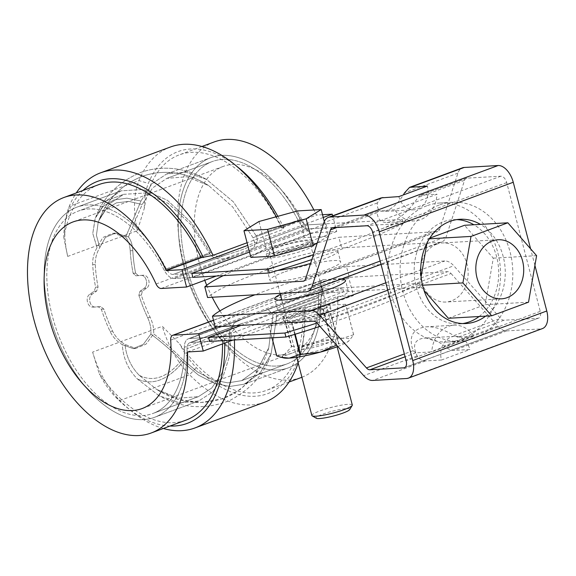 <?xml version="1.0" encoding="UTF-8"?>
<svg xmlns="http://www.w3.org/2000/svg" width="576" height="576" viewBox="0 0 576 576"><rect width="100%" height="100%" fill="white"/><g stroke="black" fill="none" stroke-linecap="round" stroke-linejoin="round"><path stroke-width="0.43" stroke-dasharray="2.88 2.16" d="M125.633 237.082C128.311 240.394 129.838 244.966 130.219 250.79A112.025 63.936 -110.3 0 0 133.135 273.305L135.9 275.796L140.616 275.4C146.218 274.507 149.026 285.293 144.007 288.41L139.939 291.298L138.866 295.315A112.025 63.936 -110.3 0 0 147.593 317.491C150.221 323.215 151.322 328.738 150.898 334.08C163.03 343.246 173.722 352.584 182.952 362.11L198.526 375.142L214.524 383.4L230.004 386.453L244.267 384.149L260.035 373.147L271.094 353.981L276.854 315.454L273.902 311.616L272.354 312.343C265.954 315.72 256.284 319.298 243.353 323.064L239.911 324.18L231.286 332.302L229.385 356.522L222.984 376.898L212.53 392.047L198.698 400.99L179.626 402.905L158.846 395.597L137.369 378.958C128.117 369.497 123.098 358.056 122.328 344.635C116.914 341.482 112.824 337.061 110.059 331.373A112.025 63.936 69.7 0 1 101.326 309.19L98.215 306.72L93.391 307.123C87.509 308.03 84.701 297.245 90 294.113L94.176 291.218L95.594 287.179A112.025 63.936 69.7 0 1 92.686 264.672C92.426 258.811 93.888 253.138 97.063 247.644L102.838 237.485L112.939 233.237L125.633 237.082C128.311 240.394 129.838 244.966 130.219 250.79A112.025 63.936 -110.3 0 0 133.135 273.305L135.9 275.796L140.616 275.4C146.218 274.507 149.026 285.293 144.007 288.41L139.939 291.298L138.866 295.315A112.025 63.936 -110.3 0 0 147.593 317.491C150.221 323.215 151.322 328.738 150.898 334.08L143.338 344.34L133.106 348.595L122.328 344.635C116.914 341.482 112.824 337.061 110.059 331.373A112.025 63.936 69.7 0 1 101.326 309.19L98.215 306.72L93.391 307.123C87.509 308.03 84.701 297.245 90 294.113L94.176 291.218L95.594 287.179A112.025 63.936 69.7 0 1 92.686 264.672C92.426 258.811 93.888 253.138 97.063 247.644L92.758 233.402L95.134 218.599L106.207 200.794L121.003 190.843L143.258 189.468L167.414 200.304L190.685 222.113L210.514 252.526C214.675 256.63 219.722 257.465 225.634 255.031C238.507 251.28 248.177 247.709 254.635 244.31C257.674 243.446 258.156 240.566 256.075 235.685L233.323 201.816L206.446 179.395L185.652 172.087L166.586 173.995L151.798 183.902L140.99 201.017L125.633 237.082L140.99 201.017L126.864 198.18L113.638 200.009L102.931 206.489L95.407 217.872L106.207 200.794L121.003 190.843L143.258 189.468L167.414 200.304L190.685 222.113L210.514 252.526C214.675 256.63 219.722 257.465 225.634 255.031C238.507 251.28 248.177 247.709 254.635 244.31C257.674 243.446 258.156 240.566 256.075 235.685L233.323 201.816L206.446 179.395L185.652 172.087L166.586 173.995L151.798 183.902L140.99 201.017L126.864 198.18L113.638 200.009L102.931 206.489L95.407 217.872L92.758 233.402L97.063 247.644L102.838 237.485L112.939 233.237L125.633 237.082M249.509 252.05L325.901 223.812L307.166 224.892A9.749 5.566 -110.3 0 1 300.326 219.326A112.025 63.936 -110.3 0 0 210.823 157.637A112.025 63.936 -110.3 0 0 189.698 284.882A112.025 63.936 -110.3 0 0 288.511 367.79A112.025 63.936 -110.3 0 0 321.106 299.095L276.854 315.454L273.902 311.616L272.354 312.343C265.954 315.72 256.284 319.298 243.353 323.064L239.911 324.18L231.286 332.302L229.385 356.522L222.984 376.898L212.53 392.047L198.698 400.99L179.626 402.905L158.846 395.597L137.369 378.958C128.117 369.497 123.098 358.056 122.328 344.635L133.106 348.595L143.338 344.34L150.898 334.08C163.03 343.246 173.722 352.584 182.952 362.11C167.4 380.311 152.201 385.927 137.369 378.958C152.201 385.927 167.4 380.311 182.952 362.11L198.526 375.142L214.524 383.4L230.004 386.453L244.267 384.149L260.035 373.147L271.094 353.981L276.854 315.454L321.106 299.095A9.749 5.566 -110.3 0 1 323.935 293.119A9.749 5.566 -110.3 0 0 321.106 299.095A112.025 63.936 -110.3 0 1 288.511 367.79A112.025 63.936 -110.3 0 1 189.698 284.882A112.025 63.936 -110.3 0 1 210.823 157.637A112.025 63.936 -110.3 0 1 300.326 219.326A9.749 5.566 -110.3 0 0 307.166 224.892L402.286 219.427A243.684 34.402 165.4 0 1 313.445 254.664M135.842 275.796L143.078 275.256C148.666 274.363 151.481 285.149 146.462 288.274L142.394 291.154L141.329 295.171A107.849 61.553 -110.3 0 0 150.178 317.347C152.849 323.042 154.008 328.55 153.662 333.864C164.513 342.259 174.118 350.734 182.484 359.294L197.532 371.93L212.969 379.922L227.916 382.874L241.661 380.657L257.918 368.798L268.747 347.861L273.031 314.525L267.948 309.362L242.971 318.6L234.331 322.906L229.788 330.516L227.945 353.873L221.789 373.45L211.73 388.03L198.41 396.648L178.351 398.225L156.557 389.376L139.219 375.286C130.939 366.768 126.216 356.486 125.035 344.448C119.578 341.294 115.452 336.888 112.644 331.222A107.849 61.553 69.7 0 1 103.795 309.053L100.67 306.583L95.846 306.986C89.957 307.894 87.149 297.108 92.455 293.969L96.631 291.074L98.064 287.042A107.849 61.553 69.7 0 1 95.27 264.521C95.069 258.674 96.574 253.015 99.792 247.543L105.415 237.362L115.531 233.086L128.419 236.959C131.011 240.271 132.473 244.836 132.804 250.646A107.849 61.553 -110.3 0 0 135.598 273.161L138.355 275.652L143.078 275.256C148.666 274.363 151.481 285.149 146.462 288.274L142.394 291.154L141.329 295.171A107.849 61.553 -110.3 0 0 150.178 317.347C152.849 323.042 154.008 328.55 153.662 333.864L145.973 344.167L135.698 348.444L125.035 344.448C119.578 341.294 115.452 336.888 112.644 331.222A107.849 61.553 69.7 0 1 103.795 309.053L100.67 306.583L95.846 306.986C89.957 307.894 87.149 297.108 92.455 293.969L96.631 291.074L98.064 287.042A107.849 61.553 69.7 0 1 95.27 264.521C95.069 258.674 96.574 253.015 99.792 247.543L96.43 235.339L98.129 222.696L98.906 220.514L109.339 203.94L123.61 194.335L145.037 193.01L168.3 203.443L190.706 224.453L209.779 253.721C215.086 262.13 227.059 258.502 234.259 256.226L248.09 251.114C254.707 249.833 256.349 245.369 253.022 237.73L232.682 206.928L208.699 185.594L186.905 176.76L166.874 178.344L152.582 187.949L142.171 204.516L128.419 236.959C131.011 240.271 132.473 244.836 132.804 250.646A107.849 61.553 -110.3 0 0 135.598 273.161L138.355 275.652L135.842 275.796M319.946 326.412A243.684 34.402 -14.6 0 0 420.005 287.467L418.968 283.464L323.842 288.922A13.925 7.949 -110.3 0 0 322.488 289.202A13.925 7.949 -110.3 0 0 318.442 297.742A107.849 61.553 69.7 0 1 287.064 363.874A107.849 61.553 69.7 0 1 191.938 284.054A107.849 61.553 69.7 0 1 212.27 161.554A107.849 61.553 69.7 0 1 298.433 220.946A13.925 7.949 -110.3 0 0 308.203 228.888L403.33 223.43L402.286 219.427M420.005 287.467L324.886 292.925A9.749 5.566 -110.3 0 0 323.935 293.119A9.749 5.566 -110.3 0 1 324.886 292.925L272.354 312.343L324.886 292.925L343.62 291.852L342.576 287.849L323.842 288.922A13.925 7.949 -110.3 0 0 322.488 289.202A13.925 7.949 -110.3 0 0 318.442 297.742A107.849 61.553 69.7 0 1 287.064 363.874A107.849 61.553 69.7 0 1 191.938 284.054A107.849 61.553 69.7 0 1 212.27 161.554A107.849 61.553 69.7 0 1 298.433 220.946A13.925 7.949 -110.3 0 0 308.203 228.888L326.945 227.815L192.881 277.373L174.146 278.453L192.881 277.373M98.273 306.72L100.735 306.576L98.273 306.72M166.262 268.884A112.025 63.936 -110.3 0 0 76.759 207.202A112.025 63.936 -110.3 0 0 55.642 334.44A112.025 63.936 -110.3 0 0 154.447 417.348A112.025 63.936 -110.3 0 0 187.042 348.66A9.749 5.566 -110.3 0 1 189.878 342.677A9.749 5.566 -110.3 0 0 187.042 348.66A112.025 63.936 -110.3 0 1 154.447 417.348L198.698 400.99L154.447 417.348A112.025 63.936 -110.3 0 1 55.642 334.44A112.025 63.936 -110.3 0 1 76.759 207.202L121.003 190.843L76.759 207.202A112.025 63.936 -110.3 0 1 166.262 268.884A9.749 5.566 -110.3 0 0 173.102 274.45L191.837 273.377L173.102 274.45A9.749 5.566 -110.3 0 1 166.262 268.884L210.514 252.526L166.262 268.884M184.378 347.299A107.849 61.553 69.7 0 1 153 413.431A107.849 61.553 69.7 0 1 57.874 333.619A107.849 61.553 69.7 0 1 78.214 211.118A107.849 61.553 69.7 0 1 164.369 270.504A13.925 7.949 -110.3 0 0 174.146 278.453A13.925 7.949 -110.3 0 1 164.369 270.504A107.849 61.553 69.7 0 0 78.214 211.118L123.61 194.335L145.037 193.01L168.3 203.443L190.706 224.453L209.779 253.721C215.086 262.13 227.059 258.502 234.259 256.226L248.09 251.114C254.707 249.833 256.349 245.369 253.022 237.73L232.682 206.928L208.699 185.594L186.905 176.76L166.874 178.344L152.582 187.949L142.171 204.516L128.419 236.959L115.531 233.086L112.939 233.237L115.531 233.086L105.415 237.362L99.792 247.543L96.43 235.339L98.129 222.696L99.727 218.318L106.409 208.735L116.525 202.817L128.974 201.413L142.171 204.516L128.974 201.413L116.525 202.817L106.409 208.735L99.727 218.318L98.129 222.696L99.497 218.887L98.906 220.514L109.339 203.94L123.61 194.335L78.214 211.118A107.849 61.553 69.7 0 0 57.874 333.619A107.849 61.553 69.7 0 0 153 413.431L198.41 396.648L178.351 398.225L156.557 389.376L139.219 375.286C153.389 382.651 167.81 377.316 182.484 359.294L197.532 371.93L212.969 379.922L227.916 382.874L241.661 380.657L257.918 368.798L268.747 347.861L273.031 314.525L267.948 309.362L242.971 318.6L234.331 322.906L229.788 330.516L227.945 353.873L221.789 373.45L211.73 388.03L198.41 396.648L153 413.431A107.849 61.553 69.7 0 0 184.378 347.299A13.925 7.949 -110.3 0 1 188.424 338.76A13.925 7.949 -110.3 0 0 184.378 347.299L229.788 330.516L184.378 347.299M320.501 310.046A24.372 3.442 -14.6 0 0 329.782 304.726A24.372 3.442 -14.6 0 0 305.33 307.541A24.372 3.442 -14.6 0 0 282.614 317.009A24.372 3.442 -14.6 0 0 296.114 316.649A24.372 3.442 -14.6 0 0 320.501 310.046M321.545 314.05A24.372 3.442 -14.6 0 0 330.818 308.729A24.372 3.442 -14.6 0 0 306.374 311.544A24.372 3.442 -14.6 0 0 283.658 321.012A24.372 3.442 -14.6 0 0 297.158 320.652A24.372 3.442 -14.6 0 0 321.545 314.05M208.519 337.406L189.778 338.479A13.925 7.949 -110.3 0 0 188.424 338.76L242.971 318.6L188.424 338.76A13.925 7.949 -110.3 0 1 189.778 338.479L208.519 337.406M316.951 323.042A243.684 34.402 -14.6 0 0 418.968 283.464M209.556 341.41L190.822 342.482A9.749 5.566 -110.3 0 0 189.878 342.677L239.911 324.18L189.878 342.677A9.749 5.566 -110.3 0 1 190.822 342.482L209.556 341.41L343.62 291.852M276.257 251.662A24.372 3.442 165.4 0 1 300.643 245.052A24.372 3.442 165.4 0 1 314.143 244.692A24.372 3.442 165.4 0 1 291.427 254.167A24.372 3.442 165.4 0 1 266.976 256.982A24.372 3.442 165.4 0 1 276.257 251.662M403.33 223.43A243.684 34.402 165.4 0 1 311.854 259.546M275.213 247.658A24.372 3.442 165.4 0 1 299.599 241.056A24.372 3.442 165.4 0 1 313.099 240.696A24.372 3.442 165.4 0 1 290.383 250.164A24.372 3.442 165.4 0 1 265.939 252.979A24.372 3.442 165.4 0 1 275.213 247.658M232.97 340.063L353.405 295.546L348.883 278.201L217.62 326.729M187.517 351.958L222.372 339.07A125.568 71.662 69.7 0 1 222.494 343.937M301.91 377.273A125.568 71.662 -110.3 0 0 337.673 296.446L302.81 309.334L304.978 309.211L303.934 310.946L234.223 336.715L222.372 339.07M337.673 296.446L353.405 295.546M241.034 325.39L342.576 287.849M139.219 375.286C153.389 382.651 167.81 377.316 182.484 359.294C174.118 350.734 164.513 342.259 153.662 333.864L145.973 344.167L135.698 348.444L125.035 344.448C126.216 356.486 130.939 366.768 139.219 375.286M322.524 214.726L316.476 215.071A125.568 71.662 -110.3 0 0 313.913 209.981M214.171 141.962A125.568 71.662 -110.3 0 0 190.498 284.587A125.568 71.662 -110.3 0 0 301.255 377.518M156.067 283.99L306.216 228.485A6.962 3.974 -110.3 0 0 311.35 232.97L336.722 231.516L332.633 215.813M306.216 228.485A99.497 56.779 -110.3 0 0 223.214 166.421A99.497 56.779 -110.3 0 0 204.775 280.289M206.726 285.257A99.497 56.779 -110.3 0 0 212.206 297.252M219.917 310.882A99.497 56.779 -110.3 0 0 292.212 353.059A99.497 56.779 -110.3 0 0 320.832 284.594A6.962 3.974 -110.3 0 1 322.834 279.799L213.494 320.22M213.523 320.321L323.51 279.662A6.962 3.974 -110.3 0 0 322.834 279.799M323.51 279.662L348.883 278.201M323.237 217.483L247.774 245.383M98.878 184.586A125.568 71.662 69.7 0 0 63.886 238.018L67.694 256.421L137.412 230.652L144.324 208.282A125.568 71.662 69.7 0 1 179.316 154.85A125.568 71.662 69.7 0 1 281.614 227.959L316.476 215.071M281.614 227.959L283.781 227.837L282.737 229.572L247.082 242.748M302.81 309.334A125.568 71.662 69.7 0 1 266.393 390.406A125.568 71.662 69.7 0 1 179.662 343.951L162.331 326.333L92.621 352.102L99.223 373.687A125.568 71.662 69.7 0 0 185.962 420.142M303.934 310.946A136.008 77.623 69.7 0 1 302.004 347.623A136.008 77.623 69.7 0 1 298.159 362.873M264.658 402.185A136.008 77.623 69.7 0 1 189.533 374.738A73.8 42.12 69.7 0 1 162.331 326.333M234.223 336.715A136.008 77.623 69.7 0 1 234.382 339.984M163.339 428.501A136.008 77.623 69.7 0 1 131.09 410.81A136.008 77.623 69.7 0 1 119.815 400.514A73.8 42.12 69.7 0 1 92.621 352.102M144.324 208.282A66.838 38.146 69.7 0 1 148.342 183.42A129.046 73.649 69.7 0 1 238.694 167.846M137.412 230.652A73.8 42.12 69.7 0 1 138.953 180.59A136.008 77.623 69.7 0 1 170.33 147.038M67.694 256.421A73.8 42.12 69.7 0 1 66.002 217.757A73.8 42.12 69.7 0 1 69.242 206.359A136.008 77.623 69.7 0 1 76.262 192.946M63.886 238.018A66.838 38.146 69.7 0 1 64.966 223.474A66.838 38.146 69.7 0 1 67.903 213.156A129.046 73.649 69.7 0 1 82.944 190.476M277.841 216.338A129.046 73.649 69.7 0 1 283.781 227.837M276.264 216.77A136.008 77.623 69.7 0 1 282.737 229.572M170.021 426.031A129.046 73.649 69.7 0 1 126.576 407.138A129.046 73.649 69.7 0 1 115.884 397.368A66.838 38.146 69.7 0 1 99.223 373.687M224.546 338.947A129.046 73.649 69.7 0 1 224.683 343.13M304.978 309.211A129.046 73.649 69.7 0 1 303.041 341.906A129.046 73.649 69.7 0 1 196.322 367.632A66.838 38.146 69.7 0 1 179.662 343.951M325.901 223.812L326.945 227.815M336.722 231.516L216.295 276.034M316.98 323.071L451.037 273.514A6.962 3.974 -110.3 0 0 447.588 271.663L349.294 277.308L346.507 266.638L380.167 264.701M381.103 264.65L444.809 260.993A18.101 10.332 -110.3 0 1 453.78 265.788L500.515 318.377L453.859 335.621C444.067 329.443 434.858 326.498 426.226 326.808C412.697 328.601 408.319 336.564 413.1 350.69L415.814 352.807L431.77 351.893L441.554 348.271A18.454 14.926 -93.3 0 1 454.608 336.341A18.454 14.926 -93.3 0 1 464.213 339.898L473.998 336.283A29.592 23.933 86.7 0 0 453.967 325.217A29.592 23.933 86.7 0 0 431.77 351.893M466.956 178.15L420.329 195.271L466.279 178.286A6.962 3.974 -110.3 0 1 466.956 178.15L500.89 176.198A6.962 3.974 -110.3 0 1 506.714 182.635L540.245 311.371A6.962 3.974 69.7 0 1 538.574 318.132A6.962 3.974 69.7 0 1 537.898 318.276L503.964 320.22A6.962 3.974 69.7 0 1 500.515 318.377M466.279 178.286A6.962 3.974 -110.3 0 0 464.551 180.324L446.191 236.65A18.101 10.332 69.7 0 1 441.706 241.956A18.101 10.332 69.7 0 1 439.949 242.316L341.647 247.961A136.541 19.274 -14.6 0 0 207.583 297.518M305.503 279.029L439.567 229.464A6.962 3.974 69.7 0 1 437.839 231.509A6.962 3.974 69.7 0 1 437.162 231.646L338.868 237.283L341.647 247.961M439.567 229.464L457.934 173.146A18.101 10.332 69.7 0 1 462.413 167.839M534.917 265.428L530.582 248.782M451.037 273.514L497.772 326.095A18.101 10.332 -110.3 0 0 506.743 330.89L540.677 328.946A18.101 10.332 -110.3 0 0 542.434 328.586M223.366 275.623A136.541 19.274 165.4 0 1 338.868 237.283M277.762 270.425A36.554 5.162 165.4 0 1 267.113 269.525A36.554 5.162 165.4 0 1 281.03 261.54A36.554 5.162 165.4 0 1 317.606 251.633A36.554 5.162 165.4 0 1 337.853 251.093A36.554 5.162 165.4 0 1 323.935 259.078A36.554 5.162 165.4 0 1 310.586 263.426M398.887 196.596A18.454 14.926 86.7 0 0 404.546 206.201A18.454 14.926 86.7 0 0 414.151 209.758A18.454 14.926 86.7 0 0 427.205 197.827A18.454 14.926 86.7 0 0 427.306 186.084M381.175 197.87L377.323 202.939C376.963 208.692 379.008 211.55 383.465 211.522C390.391 210.384 397.022 204.862 403.344 194.947M420.329 195.271L417.902 197.575C407.866 212.551 397.584 220.853 387.043 222.473C381.103 222.624 377.798 219.348 377.136 212.645L378.806 210.73L394.762 209.815L436.99 194.206A29.592 23.933 -93.3 0 1 414.792 220.882A29.592 23.933 -93.3 0 1 394.762 209.815M332.215 227.844L378.806 210.73L332.892 227.707M421.034 195.12L436.99 194.206M346.507 266.638A136.541 19.274 -14.6 0 0 254.902 294.804M215.23 326.866A136.541 19.274 165.4 0 1 349.294 277.308M341.014 279.18A36.554 5.162 -14.6 0 0 288.677 290.887A36.554 5.162 -14.6 0 0 280.318 294.386M334.361 299.095A36.554 5.162 165.4 0 1 297.785 309.002A36.554 5.162 165.4 0 1 277.538 309.542A36.554 5.162 165.4 0 1 311.609 295.337A36.554 5.162 165.4 0 1 348.278 291.118A36.554 5.162 165.4 0 1 334.361 299.095M503.964 320.22L458.042 337.198L473.998 336.283M458.042 337.198L453.859 335.621M441.454 360.014L425.498 360.929C422.338 361.073 419.558 359.395 417.168 355.896C412.157 345.55 414.41 339.617 423.922 338.098C430.495 337.946 437.299 340.531 444.319 345.859C447.862 348.919 451.066 350.438 453.924 350.417L469.872 349.502A18.454 14.926 -93.3 0 0 464.213 339.898L441.554 348.271A18.454 14.926 -93.3 0 0 441.454 360.014L469.872 349.502M456.732 219.622A52.222 42.242 86.7 0 0 453.456 219.65A52.222 42.242 86.7 0 0 443.419 221.753A52.222 42.242 86.7 0 0 414.95 280.49A52.222 42.242 86.7 0 0 459.439 323.914A52.222 42.242 86.7 0 0 462.701 323.568M479.102 316.519A52.222 42.242 86.7 0 0 498.622 269.359A52.222 42.242 86.7 0 0 473.839 224.748M485.64 316.138A52.222 42.242 86.7 0 0 505.159 268.985A52.222 42.242 86.7 0 0 480.377 224.374M283.81 272.21A36.554 5.162 -14.6 0 0 269.892 280.195A36.554 5.162 -14.6 0 0 306.562 275.976A36.554 5.162 -14.6 0 0 340.639 261.763A36.554 5.162 -14.6 0 0 320.386 262.303A36.554 5.162 -14.6 0 0 283.81 272.21M429.768 238.14L427.687 238.903L426.982 242.978M429.336 238.81L427.687 238.903M439.078 205.078A69.624 56.318 86.7 0 0 401.119 283.392A69.624 56.318 86.7 0 0 460.44 341.294A69.624 56.318 86.7 0 0 512.676 268.553A69.624 56.318 86.7 0 0 452.462 202.27A69.624 56.318 86.7 0 0 439.078 205.078M448.366 318.283L485.208 304.661L493.294 258.163L464.53 225.288M421.07 276.962L419.609 285.401L424.008 290.434M422.51 285.235L419.609 285.401M436.802 244.138A29.592 23.933 86.7 0 0 420.674 277.423A29.592 23.933 86.7 0 0 445.882 302.026A29.592 23.933 86.7 0 0 468.086 271.116A29.592 23.933 86.7 0 0 442.49 242.942A29.592 23.933 86.7 0 0 436.802 244.138M426.816 205.783A69.624 56.318 86.7 0 0 388.858 284.098A69.624 56.318 86.7 0 0 448.178 341.993A69.624 56.318 86.7 0 0 500.414 269.258A69.624 56.318 86.7 0 0 440.201 202.975A69.624 56.318 86.7 0 0 426.816 205.783M528.523 302.177L485.208 304.661M536.609 255.679L493.294 258.163M317.275 242.921L328.126 236.246L304.531 237.6L265.925 248.191L250.906 257.422M305.604 240.89A20.887 2.952 165.4 0 1 309.73 241.567A20.887 2.952 165.4 0 1 290.261 249.689A20.887 2.952 165.4 0 1 269.302 252.101A20.887 2.952 165.4 0 1 282.694 245.707A20.887 2.952 165.4 0 1 305.604 240.89M352.296 404.986A20.887 2.952 -14.6 0 0 348.17 404.309A20.887 2.952 -14.6 0 0 325.267 409.126A20.887 2.952 -14.6 0 0 311.875 415.519M349.711 409.586A17.41 2.455 -14.6 0 0 332.338 411.214A17.41 2.455 -14.6 0 0 316.368 418.27M258.977 221.508L265.925 248.191M297.583 210.917L304.531 237.6M324.302 221.566L328.126 236.246M276.689 355.846L284.825 354.19A34.812 4.918 -14.6 0 0 283.586 357.898M337.802 346.507A34.812 4.918 -14.6 0 0 347.026 342.252A34.812 4.918 -14.6 0 0 348.876 340.891A34.812 4.918 -14.6 0 0 342.742 338.306A34.812 4.918 -14.6 0 0 311.638 344.282A34.812 4.918 -14.6 0 0 284.825 354.19L291.456 346.759L283.522 316.303L268.754 325.382A40.032 5.652 -14.6 0 0 268.826 325.447L292.032 324.115A40.032 5.652 -14.6 0 0 292.543 324.022L330.516 313.603A40.032 5.652 -14.6 0 0 330.955 313.438L345.73 304.358A40.032 5.652 -14.6 0 0 345.658 304.294L322.445 305.626A40.032 5.652 -14.6 0 0 321.941 305.719L283.961 316.138A40.032 5.652 -14.6 0 0 283.522 316.303M334.591 344.635A20.887 2.952 -14.6 0 0 335.83 342.605A20.887 2.952 -14.6 0 0 315.18 345.37A20.887 2.952 -14.6 0 0 295.812 353.023A20.887 2.952 -14.6 0 0 310.896 352.454A20.887 2.952 -14.6 0 0 334.591 344.635M294.703 334.375L292.032 324.115M272.045 337.824L268.826 325.447M325.901 311.285A20.887 2.952 -14.6 0 0 327.355 310.068A20.887 2.952 -14.6 0 0 306.497 312.019A20.887 2.952 -14.6 0 0 287.338 320.486A20.887 2.952 -14.6 0 0 305.057 318.456A20.887 2.952 -14.6 0 0 325.901 311.285M283.961 316.138L291.895 346.601A40.032 5.652 -14.6 0 0 291.456 346.759M291.895 346.601L311.638 344.282L329.875 336.182L321.941 305.719M330.516 313.603L338.45 344.066A40.032 5.652 -14.6 0 0 338.89 343.901L347.026 342.252L349.351 340.438L353.664 334.822A40.032 5.652 -14.6 0 0 353.592 334.757L342.742 338.306L330.386 336.089A40.032 5.652 -14.6 0 0 329.875 336.182M271.994 337.824L268.754 325.382M330.386 336.089L322.445 305.626M353.592 334.757L345.658 304.294M295.2 334.224L292.543 324.022M353.664 334.822L345.73 304.358M338.89 343.901L330.955 313.438M330.278 341.676A17.114 2.419 -14.6 0 0 331.553 340.294A17.114 2.419 -14.6 0 0 331.294 340.006A17.114 2.419 -14.6 0 0 314.374 342.274A17.114 2.419 -14.6 0 0 298.505 348.545A17.114 2.419 -14.6 0 0 298.418 348.926A17.114 2.419 -14.6 0 0 312.026 347.818A17.114 2.419 -14.6 0 0 330.278 341.676M323.474 315.547A17.114 2.419 -14.6 0 0 324.662 314.546A17.114 2.419 -14.6 0 0 324.742 314.165A17.114 2.419 -14.6 0 0 307.57 316.145A17.114 2.419 -14.6 0 0 291.614 322.798A17.114 2.419 -14.6 0 0 291.874 323.086A17.114 2.419 -14.6 0 0 306.389 321.422A17.114 2.419 -14.6 0 0 323.474 315.547M300.326 219.326L256.075 235.685L300.326 219.326M130.219 250.79L132.804 250.646L130.219 250.79M92.686 264.672L95.27 264.521L92.686 264.672M133.135 273.305L135.598 273.161L133.135 273.305M231.286 332.302L187.042 348.66L231.286 332.302M307.166 224.892L254.635 244.31L307.166 224.892M140.616 275.4L143.078 275.256L140.616 275.4M144.007 288.41L146.462 288.274L144.007 288.41M139.939 291.298L142.394 291.154L139.939 291.298M298.433 220.946L253.022 237.73L298.433 220.946M318.442 297.742L273.031 314.525L318.442 297.742M209.779 253.721L164.369 270.504L209.779 253.721M308.203 228.888L248.09 251.114L308.203 228.888M323.842 288.922L263.722 311.148L323.842 288.922M138.866 295.315L141.329 295.171L138.866 295.315M147.593 317.491L150.178 317.347L147.593 317.491M101.326 309.19L103.795 309.053L101.326 309.19M110.059 331.373L112.644 331.222L110.059 331.373M95.594 287.179L98.064 287.042L95.594 287.179M249.898 316.26L189.778 338.479L249.898 316.26M234.259 256.226L174.146 278.453L234.259 256.226M243.353 323.064L190.822 342.482L243.353 323.064M225.634 255.031L173.102 274.45L225.634 255.031M93.391 307.123L95.846 306.986L93.391 307.123M90 294.113L92.455 293.969L90 294.113M94.176 291.218L96.631 291.074L94.176 291.218M115.884 397.368L119.815 400.514L189.533 374.738L196.322 367.632M67.903 213.156L69.242 206.359L138.953 180.59L148.342 183.42M161.201 288.475L311.35 232.97M170.683 340.099L320.832 284.594M540.677 328.946L406.613 378.504M304.387 280.735L437.162 231.646M457.934 173.146L404.474 192.902M377.136 212.645L337.032 227.47M464.551 180.324L417.902 197.575M380.167 261.058L446.191 236.65M500.89 176.198L366.826 225.763M506.714 182.635L372.65 232.193M313.524 321.228L447.588 271.663M387.756 290.196L453.78 265.788M385.834 282.794L444.809 260.993M506.743 330.89L453.924 350.417M497.772 326.095L444.319 345.859M415.814 352.807L405.101 356.767M413.1 350.69L404.359 353.923M537.898 318.276L405.115 367.358M540.245 311.371L406.181 360.929M425.498 360.929L372.679 380.455M417.168 355.896L363.708 375.66M377.323 202.939L323.87 222.703M305.885 291.881L439.949 242.316M244.267 384.149L288.511 367.79L244.267 384.149M166.586 173.995L210.823 157.637L166.586 173.995M206.446 179.395C198.612 174.953 190.274 171.785 181.433 169.891C167.717 167.004 154.26 167.81 141.062 172.303C118.93 181.584 103.867 196.38 95.875 216.691L95.875 216.691C103.867 196.38 118.93 181.584 141.062 172.303C154.26 167.81 167.717 167.004 181.433 169.891C190.274 171.785 198.612 174.953 206.446 179.395M271.094 353.981C264.744 373.435 251.244 388.8 230.602 400.054C206.129 410.191 182.21 408.701 158.846 395.597C182.21 408.701 206.129 410.191 230.602 400.054C251.244 388.8 264.744 373.435 271.094 353.981M273.902 311.616L323.935 293.119L273.902 311.616M241.661 380.657L287.064 363.874L241.661 380.657M166.874 178.344L212.27 161.554L166.874 178.344M267.948 309.362L322.488 289.202L267.948 309.362M135.698 348.444L133.106 348.595L135.698 348.444M208.699 185.594C200.786 180.54 192.276 176.861 183.175 174.564C169.315 171.151 155.678 171.727 142.272 176.306C122.09 184.471 107.906 198.475 99.727 218.318C107.906 198.475 122.09 184.471 142.272 176.306C155.678 171.727 169.315 171.151 183.175 174.564C192.276 176.861 200.786 180.54 208.699 185.594M268.747 347.861C262.98 368.611 249.847 384.667 229.356 396.022C204.199 406.418 179.935 404.201 156.557 389.376L177.66 399.197L200.333 402.61L222.754 398.758L240.394 389.376L254.707 375.307L268.747 347.861M330.818 308.729L329.782 304.726M283.658 321.012L282.614 317.009M314.143 244.692L313.099 240.696M266.976 256.982L265.939 252.979M201.931 146.491L179.316 154.85M289.015 382.046L266.393 390.406M126.576 407.138L131.09 410.81M303.041 341.906L302.004 347.623M64.966 223.474L66.002 217.757M223.214 166.421L73.066 221.926M292.212 353.059L142.063 408.571M414.151 209.758L383.465 211.522M414.792 220.882L387.043 222.473M348.278 291.118L345.499 280.44M277.538 309.542L274.759 298.872M453.967 325.217L426.226 326.808M454.608 336.341L423.922 338.098M459.439 323.914L465.977 323.539M453.456 219.65L459.994 219.276M404.51 367.697L538.574 318.132M303.782 281.066L437.839 231.509M441.706 241.956L381.038 264.384M267.113 269.525L269.892 280.195M337.853 251.093L340.639 261.763M498.074 239.753L442.49 242.942M501.466 298.836L445.882 302.026M452.462 202.27L440.201 202.975M460.44 341.294L448.178 341.993M337.133 346.759L322.718 291.427M321.415 286.423L309.73 241.567M296.705 357.293L281.801 300.074M280.051 293.357L269.302 252.101M348.876 340.891L349.351 340.438M298.505 348.545L295.812 353.023M331.294 340.006L335.83 342.605M291.614 322.798L298.418 348.926M324.742 314.165L331.553 340.294M324.662 314.546L327.355 310.068M291.874 323.086L287.338 320.486"/><path stroke-width="0.86" d="M285.948 337.025L284.904 333.022L208.519 337.406L209.556 341.41L285.948 337.025A243.684 34.402 -14.6 0 0 319.946 326.412M284.904 333.022A243.684 34.402 -14.6 0 0 316.951 323.042M311.854 259.546A243.684 34.402 165.4 0 1 269.266 272.995L268.222 268.992A243.684 34.402 165.4 0 0 313.445 254.664M249.509 252.05L191.837 273.377L192.881 277.373L269.266 272.995M191.837 273.377L268.222 268.992M216.295 276.034L186.574 287.021L182.052 269.676L166.32 270.583A125.568 71.662 -110.3 0 0 64.022 197.467A125.568 71.662 -110.3 0 0 40.349 340.099A125.568 71.662 -110.3 0 0 151.099 433.022A125.568 71.662 -110.3 0 0 187.517 351.958L203.249 351.05L198.734 333.713L217.62 326.729M213.494 320.22L172.685 335.304A6.962 3.974 -110.3 0 1 173.362 335.167L198.734 333.713M172.685 335.304A6.962 3.974 -110.3 0 0 170.683 340.099A99.497 56.779 -110.3 0 1 142.063 408.571A99.497 56.779 -110.3 0 1 54.302 334.937A99.497 56.779 -110.3 0 1 73.066 221.926A99.497 56.779 -110.3 0 1 156.067 283.99A6.962 3.974 -110.3 0 0 161.201 288.475L186.574 287.021M203.249 351.05L232.97 340.063M208.519 337.406L241.034 325.39M313.913 209.981A125.568 71.662 -110.3 0 0 214.171 141.962L201.931 146.491M289.015 382.046L301.255 377.518A125.568 71.662 -110.3 0 0 301.91 377.273M332.633 215.813L332.208 214.171L322.524 214.726M204.775 280.289A99.497 56.779 -110.3 0 0 206.726 285.257M212.206 297.252A99.497 56.779 -110.3 0 0 219.917 310.882M332.208 214.171L323.237 217.483M247.774 245.383L182.052 269.676M76.262 192.946A136.008 77.623 69.7 0 1 100.62 172.807A136.008 77.623 69.7 0 1 213.026 255.341L247.082 242.748M213.026 255.341L201.175 257.695L166.32 270.583M64.022 197.467L98.878 184.586A125.568 71.662 69.7 0 1 201.175 257.695M222.494 343.937A125.568 71.662 69.7 0 1 185.962 420.142L151.099 433.022M298.159 362.873A136.008 77.623 69.7 0 1 264.658 402.185L194.94 427.954A136.008 77.623 69.7 0 1 163.339 428.501M234.382 339.984A136.008 77.623 69.7 0 1 194.94 427.954M82.944 190.476A129.046 73.649 69.7 0 1 203.35 257.573M100.62 172.807L170.33 147.038A136.008 77.623 69.7 0 1 234.187 164.182L238.694 167.846A129.046 73.649 69.7 0 1 277.841 216.338M234.187 164.182A136.008 77.623 69.7 0 1 276.264 216.77M224.683 343.13A129.046 73.649 69.7 0 1 170.021 426.031M380.167 264.701L381.103 264.65M462.413 167.839A18.101 10.332 69.7 0 1 464.177 167.472L498.11 165.528A18.101 10.332 69.7 0 1 513.252 182.261L379.188 231.818A18.101 10.332 69.7 0 0 364.046 215.086L330.113 217.037A18.101 10.332 69.7 0 0 328.349 217.397L381.175 197.87L398.887 196.596L427.306 186.084L409.594 187.366L462.413 167.839M254.902 294.804A136.541 19.274 -14.6 0 0 212.45 316.195L215.23 326.866L313.524 321.228A6.962 3.974 -110.3 0 1 316.98 323.071L363.708 375.66A18.101 10.332 -110.3 0 0 372.679 380.455L406.613 378.504A18.101 10.332 -110.3 0 0 408.377 378.144L542.434 328.586A18.101 10.332 -110.3 0 0 546.782 310.997L534.917 265.428M530.582 248.782L513.252 182.261M408.377 378.144A18.101 10.332 -110.3 0 0 412.726 360.554L379.188 231.818M328.349 217.397A18.101 10.332 69.7 0 0 323.87 222.703L305.503 279.029A6.962 3.974 69.7 0 1 303.782 281.066A6.962 3.974 69.7 0 1 303.106 281.203L204.804 286.848L207.583 297.518L305.885 291.881A18.101 10.332 69.7 0 0 307.642 291.514A18.101 10.332 69.7 0 0 312.127 286.207L380.167 261.058M204.804 286.848A136.541 19.274 165.4 0 1 223.366 275.623M310.586 263.426A36.554 5.162 165.4 0 1 277.762 270.425M403.344 194.947L404.474 192.902L409.594 187.366M405.115 367.358L403.834 367.834A6.962 3.974 69.7 0 0 404.51 367.697A6.962 3.974 69.7 0 0 406.181 360.929L372.65 232.193A6.962 3.974 -110.3 0 0 366.826 225.763L332.892 227.707A6.962 3.974 -110.3 0 0 332.215 227.844A6.962 3.974 -110.3 0 0 330.487 229.889L312.127 286.207M403.834 367.834L369.9 369.778A6.962 3.974 69.7 0 1 366.451 367.934L319.716 315.353A18.101 10.332 -110.3 0 0 310.745 310.558L385.834 282.794M280.318 294.386A36.554 5.162 -14.6 0 0 274.759 298.872A36.554 5.162 -14.6 0 0 295.006 298.332A36.554 5.162 -14.6 0 0 331.582 288.425A36.554 5.162 -14.6 0 0 345.499 280.44A36.554 5.162 -14.6 0 0 341.014 279.18M212.45 316.195L310.745 310.558M462.701 323.568A52.222 42.242 86.7 0 0 479.102 316.519M473.839 224.748A52.222 42.242 86.7 0 0 456.732 219.622M480.377 224.374A52.222 42.242 86.7 0 0 459.994 219.276A52.222 42.242 86.7 0 0 449.957 221.378A52.222 42.242 86.7 0 0 421.488 280.116A52.222 42.242 86.7 0 0 465.977 323.539A52.222 42.242 86.7 0 0 485.64 316.138M507.852 222.797L471.01 236.419L462.924 282.917L491.681 315.792L528.523 302.177L536.609 255.679L507.852 222.797L464.53 225.288L429.768 238.14M471.01 236.419L429.336 238.81M424.008 290.434L448.366 318.283L491.681 315.792M426.982 242.978L421.07 276.962M462.924 282.917L422.51 285.235M492.379 240.948A29.592 23.933 -93.3 0 1 498.074 239.753A29.592 23.933 -93.3 0 1 523.663 267.926A29.592 23.933 -93.3 0 1 501.466 298.836A29.592 23.933 -93.3 0 1 476.251 274.234A29.592 23.933 -93.3 0 1 492.379 240.948M243.958 230.746L267.552 229.392L306.158 218.801L321.178 209.563L297.583 210.917L258.977 221.508L243.958 230.746L250.906 257.422L274.5 256.068L313.114 245.484L317.275 242.921M267.552 229.392L274.5 256.068M306.158 218.801L313.114 245.484M296.705 357.293L311.875 415.519A20.887 2.952 -14.6 0 0 312.185 415.872A20.887 2.952 -14.6 0 0 316.001 416.203A20.887 2.952 -14.6 0 0 337.529 411.797A20.887 2.952 -14.6 0 0 352.195 405.446A20.887 2.952 -14.6 0 0 352.296 404.986L337.133 346.759M312.185 415.872L316.368 418.27A17.41 2.455 -14.6 0 0 319.55 418.543A17.41 2.455 -14.6 0 0 337.486 414.878A17.41 2.455 -14.6 0 0 349.711 409.586L352.195 405.446M321.178 209.563L324.302 221.566M271.994 337.824L276.689 355.846A40.032 5.652 -14.6 0 0 276.761 355.91L272.045 337.824M280.958 357.228L283.586 357.898A34.812 4.918 -14.6 0 0 289.116 358.135L280.958 357.228L276.761 355.91M294.703 334.375L299.966 354.578L289.116 358.135A34.812 4.918 -14.6 0 0 320.213 352.159A34.812 4.918 -14.6 0 0 337.802 346.507M336.6 345.154L320.213 352.159L300.478 354.485L295.2 334.224M299.966 354.578A40.032 5.652 -14.6 0 0 300.478 354.485M173.362 335.167L213.523 320.321M546.782 310.997L412.726 360.554M303.106 281.203L304.387 280.735M464.177 167.472L411.35 186.998M382.932 197.51L330.113 217.037M498.11 165.528L364.046 215.086M337.032 227.47L330.487 229.889M319.716 315.353L387.756 290.196M405.101 356.767L369.9 369.778M404.359 353.923L366.451 367.934M381.038 264.384L307.642 291.514M322.718 291.427L321.415 286.423M281.801 300.074L280.051 293.357"/></g></svg>
